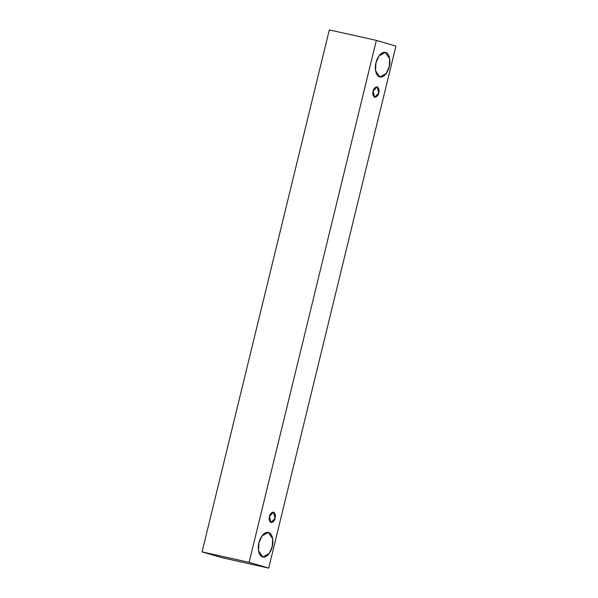 <?xml version="1.0" encoding="UTF-8"?>
<svg xmlns="http://www.w3.org/2000/svg" width="598" height="598" viewBox="0 0 598 598"><rect width="100%" height="100%" fill="white"/><g stroke="black" fill="none" stroke-linecap="round" stroke-linejoin="round"><path stroke-width="0.9" d="M395.928 46.121L268.681 568.1L221.641 557.628L268.681 568.1L249.112 562.344L202.072 551.879L221.641 557.628L202.072 551.879L249.112 562.344L376.359 40.372L329.319 29.9L202.072 551.879L329.319 29.9L376.359 40.372L395.928 46.121L376.359 40.372L249.112 562.344L268.681 568.1L395.928 46.121M258.956 542.767C259.562 539.112 263.621 531.203 268.569 532.482C273.436 534.089 273.353 543.163 272.217 546.662C271.612 550.317 267.553 558.226 262.604 556.947C257.738 555.34 257.82 546.266 258.956 542.767L258.523 550.661L262.851 557.015L269.197 553.486L272.217 546.662L272.658 538.776L268.323 532.422L261.984 535.943L258.956 542.767M375.978 62.738C376.583 59.075 380.642 51.174 385.59 52.452C390.457 54.059 390.374 63.134 389.238 66.632C388.633 70.287 384.574 78.196 379.625 76.918C374.759 75.311 374.841 66.236 375.978 62.738L375.537 70.624L379.872 76.978L386.211 73.457L389.238 66.632L389.672 58.739L385.344 52.385L378.997 55.913L375.978 62.738M373.092 91.232C373.533 88.706 374.909 87.233 377.211 86.822C379.02 88.444 379.536 90.47 378.773 92.899C378.332 95.426 376.957 96.891 374.654 97.31C372.846 95.687 372.322 93.662 373.092 91.232L374.759 97.332L378.773 92.899L377.106 86.792L373.092 91.232M269.421 516.5C269.862 513.974 271.238 512.501 273.54 512.09C275.349 513.712 275.872 515.738 275.102 518.167C274.661 520.694 273.286 522.166 270.984 522.577C269.175 520.955 268.659 518.929 269.421 516.5L271.088 522.607L275.102 518.167L273.436 512.067L269.421 516.5"/></g></svg>
